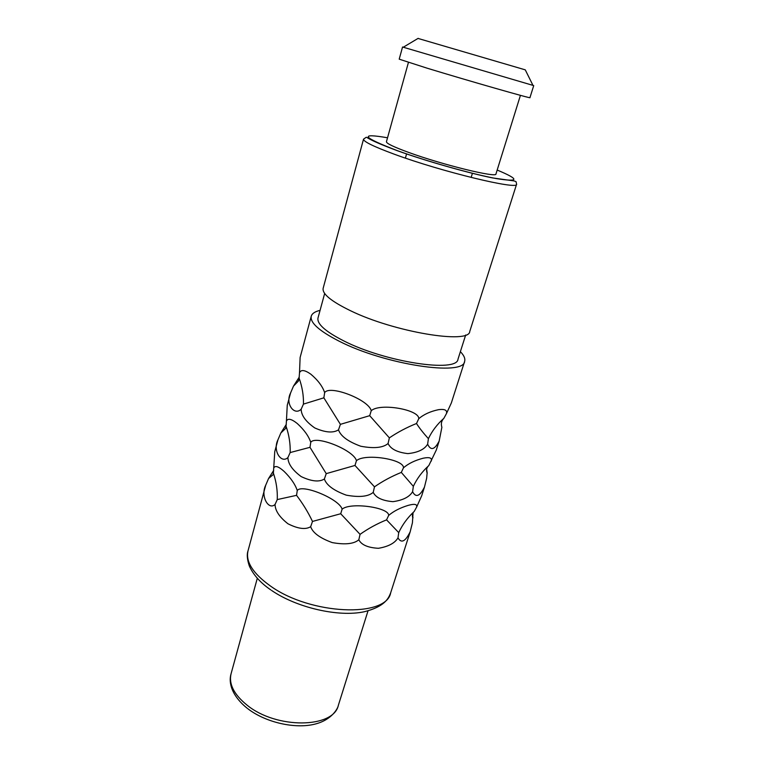 <?xml version="1.0" encoding="UTF-8"?>
<svg xmlns="http://www.w3.org/2000/svg" width="764" height="764" viewBox="0 0 764 764"><rect width="100%" height="100%" fill="white"/><g stroke="black" fill="none" stroke-linecap="round" stroke-linejoin="round"><path stroke-width="1.15" d="M439.157 441.086L441.878 427.277C440.78 423.781 441.449 420.792 443.874 418.3C437.18 424.268 432.023 431.058 428.403 438.67C423.218 432.921 419.255 427.859 416.504 423.504C406.677 427.458 397.633 432.252 389.363 437.868L369.7 415.673L340.4 424.345L323.86 397.824L303.451 404.108C303.68 395.513 302.229 386.842 299.096 378.084L298.361 381.131L293.481 386.126L290.54 393.059C285.029 403.793 294.302 416.065 301.159 409.227C301.283 415.444 305.82 421.68 314.778 427.945C325.321 432.596 333.228 433.226 338.5 429.836C340.639 436.12 348.05 441.582 360.732 446.233C373.94 448.716 383.05 447.809 388.074 443.521C390.662 449.012 397.27 452.374 407.89 453.615C417.908 452.574 424.488 449.423 427.63 444.18C430.781 450.875 434.63 449.843 439.157 441.086L436.292 450.053L428.814 465.572C422.148 471.655 416.991 478.57 413.343 486.334L401.31 472.41C391.626 476.335 382.678 481.139 374.484 486.84L354.983 465.457L326.228 473.632L309.993 447.322L290.167 452.555C290.463 443.827 289.088 435.06 286.051 426.264L285.593 428.489L280.846 432.987L277.943 439.806C272.452 450.588 281.228 464.054 287.913 457.55C288.018 463.748 292.44 470.089 301.169 476.583C311.473 481.444 319.209 482.256 324.375 479.009C326.476 485.188 333.772 490.574 346.264 495.148C359.29 497.536 368.277 496.61 373.224 492.369C375.812 497.67 382.382 500.764 392.944 501.661C402.924 500.277 409.475 496.963 412.598 491.71C415.826 497.937 419.78 496.39 424.459 487.088L426.656 478.254L427.114 473.031C426.121 470.357 426.513 468.026 428.289 466.04M424.459 487.088L421.68 495.798L416.609 507.115C417.402 504.192 414.623 503.61 408.282 505.348C400.078 507.85 393.536 511.221 388.656 515.442C389.229 507.372 350.342 501.977 342.119 509.168C339.426 499.016 301.847 483.517 297.263 490.526C295.21 484.386 290.826 478.016 284.113 471.407C278.497 466.384 275.03 465.266 273.722 468.055L274.753 451.658L277.943 439.806M431.307 461.045C432.185 457.875 429.473 456.929 423.189 458.219C414.986 460.348 408.415 463.547 403.468 467.816C404.175 459.231 364.886 453.119 356.454 460.692C353.799 450.082 315.513 434.821 310.757 442.327C308.666 436.091 304.158 429.817 297.244 423.504C291.418 418.853 287.808 418.061 286.424 421.117L287.254 405.254L290.54 393.059M460.377 351.669C464.015 355.394 465.429 358.631 464.627 361.382C463.968 376.49 384.693 364.667 339.063 341.145C319.218 330.965 309.936 322.666 311.244 316.239C312.056 313.488 314.997 311.54 320.068 310.375M464.627 361.382L451.343 402.962L446.443 413.62C447.398 410.172 444.763 408.855 438.536 409.676C430.352 411.395 423.753 414.413 418.739 418.729C419.589 409.609 379.889 402.723 371.237 410.707C368.63 399.61 329.609 384.607 324.662 392.629C322.532 386.307 317.9 380.147 310.767 374.15C304.731 369.9 300.968 369.442 299.507 372.775L300.118 357.504L311.244 316.239M416.609 507.115L414.174 511.498C407.546 517.677 402.399 524.715 398.722 532.613L386.555 519.854C377.015 523.751 368.172 528.573 360.054 534.351L340.706 513.742L312.486 521.44C308.14 512.272 302.821 503.571 296.547 495.339L277.265 499.58C277.628 490.736 276.329 481.893 273.378 473.05L273.101 474.692L268.556 478.522L265.7 485.236C260.238 496.065 268.527 510.658 275.059 504.46C275.145 510.639 279.443 517.075 287.961 523.779C298.036 528.841 305.61 529.815 310.671 526.702C312.743 532.794 319.935 538.095 332.235 542.593C345.08 544.894 353.942 543.958 358.822 539.756C361.401 544.875 367.933 547.721 378.438 548.294C388.379 546.594 394.902 543.118 397.996 537.856C401.301 543.634 405.359 541.609 410.172 531.792L412.426 522.786L413.066 512.52M286.051 426.264L286.424 421.117M280.846 432.987L286.309 424.364M309.993 447.322L310.757 442.327M354.983 465.457L356.454 460.692M401.31 472.41L403.468 467.816M426.656 469.239L427.21 473.241M412.598 491.71L413.343 486.334M373.224 492.369L374.484 486.84M324.375 479.009L326.228 473.632M287.913 457.55L290.167 452.555M296.547 495.339L297.263 490.526M273.378 473.05L273.722 468.055M340.706 513.742L342.119 509.168M386.555 519.854L388.656 515.442M412.436 513.733L412.961 517.916M268.556 478.522L273.693 470.395M275.059 504.46L277.265 499.58M310.671 526.702L312.486 521.44M358.822 539.756L360.054 534.351M397.996 537.856L398.722 532.613M299.096 378.084L299.507 372.775M293.481 386.126L299.259 377.091M323.86 397.824L324.662 392.629M369.7 415.673L371.237 410.707M416.504 423.504L418.739 418.729M443.874 418.3L446.443 413.62M427.63 444.18L428.403 438.67M388.074 443.521L389.363 437.868M338.5 429.836L340.4 424.345M301.159 409.227L303.451 404.108M465.677 334.985L457.999 359.175C457.302 372.956 385.218 362.184 343.59 340.801C325.359 331.49 316.831 323.879 318.005 317.967L324.662 293.481M469.755 331.442C469.516 344.478 394.186 332.139 350.294 310.623C331.127 301.274 322.083 293.825 323.153 288.295L363.53 139.153C363.32 141.531 373.548 146.535 394.205 154.175C441.592 171.719 518.832 190.322 516.598 184.21L469.755 331.442M520.437 95.347L495.951 173.972C497.307 178.155 442.738 164.881 408.912 152.513C393.852 147.022 386.355 143.431 386.431 141.741L408.444 62.39M533.721 85.625L529.939 97.649C532.814 99.215 468.026 80.678 426.885 68.111L399.209 59.172L402.542 47.015L532.976 85.377M403.306 47.215L402.542 47.015M418.023 38.429L525.269 69.849L533.005 85.444M410.172 531.792L390.671 592.835C386.431 617.837 310.69 615.039 270.523 586.074C252.999 573.525 245.492 561.788 248.023 550.844L265.7 485.236M497.173 170.047C519.673 179.425 519.415 182.271 496.419 178.595C472.792 174.287 427.066 161.424 397.5 150.709C362.203 137.148 358.879 132.84 387.529 137.778M247.746 708.667C265.681 722.543 295.315 729.219 315.121 724.071C332.178 719.793 338.07 707.989 338.356 705.287C333.667 728.388 276.377 729.276 247.001 705.096C233.937 694.466 228.627 684 231.081 673.714L257.306 578.281M285.898 427.553L285.593 428.489M412.464 516.856L412.464 514.057M273.283 474.138L273.101 474.692M298.915 379.488L298.361 381.131M516.598 184.21L516.082 181.717L514.258 180.953L492.618 177.926C467.96 172.979 425.338 160.822 397.318 150.699C365.584 138.867 367.723 137.1 366.157 137.319L363.53 139.153M418.185 38.334L403.239 47.253M471.149 177.458L472.419 173.275M405.388 158.1L406.591 153.898M247.154 708.218C232.046 696.033 228.235 682.94 231.081 673.714M338.356 705.287L368.009 610.856M270.809 589.923C260.476 582.865 253.304 574.853 249.284 565.895C247.135 559.344 246.715 554.33 248.023 550.844M390.671 592.835C388.656 597.887 385.352 606.52 364.094 611.792C338.404 617.264 296.881 607.743 271.64 590.486"/></g></svg>
